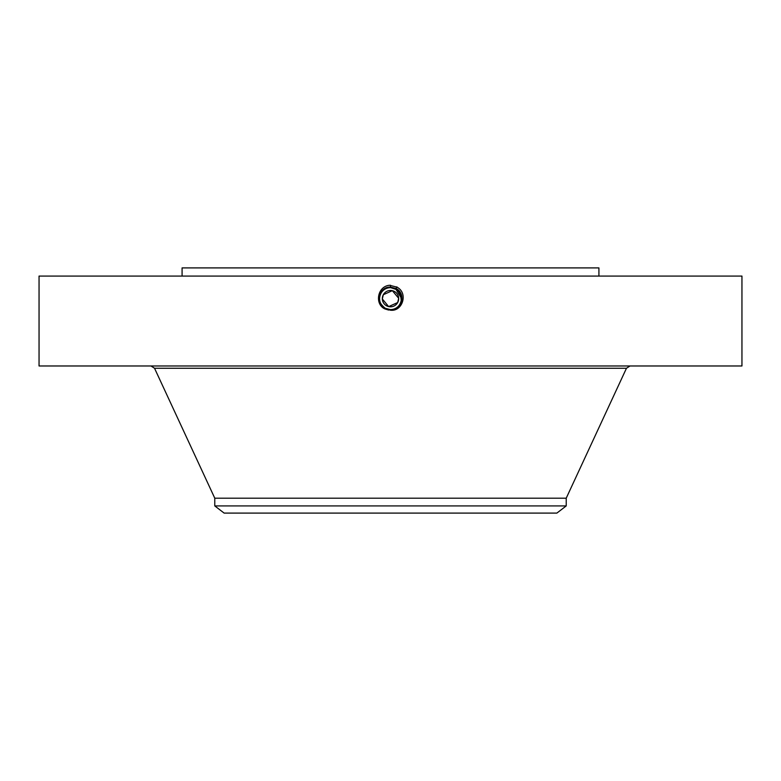 <?xml version="1.0" encoding="UTF-8"?>
<svg xmlns="http://www.w3.org/2000/svg" width="781" height="781" viewBox="0 0 781 781"><rect width="100%" height="100%" fill="white"/><g stroke="black" fill="none" stroke-linecap="round" stroke-linejoin="round"><path stroke-width="1.17" d="M39.05 365.977L741.95 365.977L741.95 276.074L39.05 276.074L39.05 365.977M396.807 289.644L390.5 287.603C379.664 286.93 375.075 303.487 385.199 308.339L390.5 309.696C401.366 310.369 405.974 293.763 395.821 288.892L390.5 287.525C379.586 286.852 374.968 303.526 385.16 308.407L390.5 309.774C401.444 310.447 406.081 293.724 395.86 288.833L390.5 287.457C379.527 286.773 374.87 303.555 385.121 308.466L390.5 309.842C401.522 310.526 406.179 293.685 395.889 288.765L390.5 287.388C379.244 286.734 374.929 303.702 385.092 308.534L390.5 309.989C401.873 310.643 406.218 293.51 395.957 288.638L390.5 287.242C379.097 286.578 374.734 303.77 385.023 308.661L390.5 310.067C401.942 310.721 406.325 293.48 395.996 288.57L390.5 287.164C379.019 286.51 374.626 303.799 384.984 308.729L390.5 310.213C402.596 311.785 408.57 292.846 396.807 287.086L389.504 285.27C377.301 286.393 374.49 304.258 384.877 308.915L388.645 310.057M400.848 294.945A10.983 10.983 0 0 1 400.136 303.897C402.781 297.805 401.327 292.846 395.762 288.99L390.5 287.603C379.664 286.93 375.075 303.497 385.199 308.339L390.5 309.706C401.375 310.369 405.974 293.754 395.821 288.892L390.5 287.525C379.595 286.852 374.968 303.526 385.16 308.397L390.5 309.774C401.444 310.447 406.081 293.724 395.86 288.833L390.5 287.457C379.312 286.812 375.026 303.672 385.131 308.466L390.5 309.842C401.717 310.487 406.022 293.578 395.889 288.765L390.5 287.379C379.234 286.734 374.929 303.702 385.092 308.534L390.5 309.92C401.795 310.565 406.12 293.549 395.928 288.706L390.5 287.31C379.166 286.656 374.831 303.731 385.053 308.593L390.5 309.989C401.864 310.643 406.218 293.519 395.957 288.638L390.5 287.232C379.088 286.578 374.724 303.77 385.023 308.661L390.5 310.067C401.942 310.721 406.325 293.48 395.996 288.57L390.5 287.164C379.019 286.51 374.626 303.799 384.984 308.72L390.5 310.135C402.02 310.799 406.423 293.451 396.035 288.511L390.5 287.086C378.951 286.432 374.529 303.838 384.955 308.788L384.877 308.915M182.08 276.074L182.08 267.903L598.92 267.903L598.92 276.074M385.189 308.251L385.228 308.28A10.983 10.983 0 0 1 381.743 305.254L381.733 305.254A10.983 10.983 0 0 1 380.874 303.916L385.092 308.534L390.5 310.135C402.01 310.799 406.423 293.451 396.035 288.511L390.5 287.096C378.951 286.432 374.529 303.829 384.955 308.788L385.062 308.593M566.225 498.19L566.225 505.922L214.775 505.922L214.775 498.19L566.225 498.19L626.469 368.251L630.033 365.977M382.329 298.918L383.325 294.71L382.446 297.219M382.348 299.289L382.426 299.884M398.671 298.352L397.675 302.55A8.171 8.171 0 0 1 383.325 302.55L383.52 302.882M382.339 298.986L388.645 306.591L397.675 302.55A8.171 8.171 0 0 1 386.585 305.801A8.171 8.171 0 0 1 383.325 294.71A8.171 8.171 0 0 1 394.415 291.459A8.171 8.171 0 0 1 397.675 302.55L398.554 300.041M398.652 297.981L398.583 297.405M383.325 294.71L392.355 290.669L398.661 298.283M566.225 505.922L556.863 513.097L224.137 513.097L214.775 505.922M394.376 291.44A8.171 8.171 0 0 0 386.615 291.44M390.471 309.618L390.5 309.618C394.766 309.461 397.978 307.558 400.136 303.897C402.781 297.815 401.327 292.846 395.762 288.99L390.5 287.652A10.983 10.983 0 0 1 392.521 287.838L395.742 288.98M388.635 309.452L385.228 308.27L381.743 305.264L385.238 308.27L390.5 309.618C401.297 310.291 405.876 293.793 395.791 288.96A10.983 10.983 0 0 1 400.106 293.314M380.152 302.315A10.983 10.983 0 0 1 379.976 295.491M388.411 309.413L385.238 308.27L390.5 309.627C394.766 309.461 397.978 307.548 400.136 303.897L401.209 301.066M398.046 290.649L396.172 289.224M387.513 309.198L384.76 307.997M382.544 306.211L384.32 307.704M400.282 303.624L400.995 301.866M401.268 300.812L400.516 294.125M401.483 298.352L395.772 288.999L392.521 287.838M385.238 308.28L390.5 309.92C401.795 310.565 406.12 293.549 395.928 288.697L390.5 287.31C379.166 286.656 374.831 303.731 385.053 308.593M401.356 296.985L398.974 291.645M390.5 309.618L390.5 309.627C394.766 309.461 397.978 307.558 400.136 303.897C397.978 307.548 394.766 309.461 390.5 309.618C394.766 309.461 397.978 307.558 400.136 303.897C397.978 307.548 394.766 309.461 390.5 309.618C401.307 310.291 405.876 293.783 395.782 288.96L392.443 287.828M380.864 293.363L380.864 293.373C383.022 289.712 386.234 287.808 390.5 287.652C386.234 287.808 383.022 289.712 380.864 293.363C383.022 289.712 386.234 287.808 390.5 287.652C386.224 287.808 383.012 289.712 380.864 293.363C379.068 296.878 379.078 300.392 380.874 303.916M382.778 306.445L384.887 308.075M380.562 303.311L380.894 303.955M381.733 305.254L380.181 302.384M379.712 300.714L379.527 298.078M395.772 288.999L392.228 287.789M395.791 288.96L396.924 286.871M390.5 287.086L390.5 285.231M214.775 498.19L154.531 368.251L626.469 368.251M154.531 368.251L150.967 365.977"/></g></svg>
